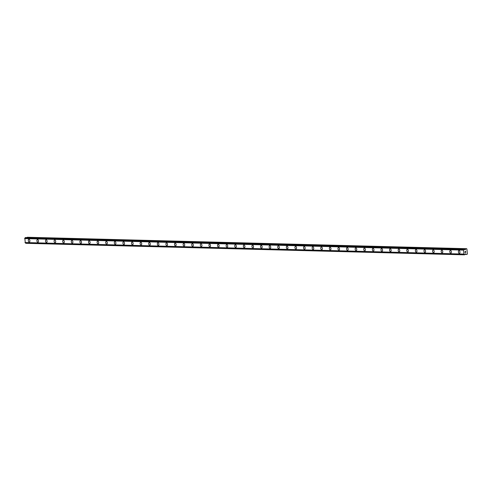 <?xml version="1.0" encoding="UTF-8"?>
<svg xmlns="http://www.w3.org/2000/svg" width="492" height="492" viewBox="0 0 492 492"><rect width="100%" height="100%" fill="white"/><g stroke="black" fill="none" stroke-linecap="round" stroke-linejoin="round"><path stroke-width="0.74" d="M459.399 253.337A1.378 0.781 81 0 1 459.313 253.343A1.378 0.781 81 0 1 458.403 252.027A1.378 0.781 81 0 1 458.968 250.619A1.378 0.781 81 0 1 459.048 250.612A1.378 0.781 81 0 1 459.958 251.929A1.378 0.781 81 0 1 459.399 253.337A1.378 0.781 81 0 1 459.319 253.343A1.378 0.781 81 0 1 458.403 252.033A1.378 0.781 81 0 1 458.968 250.619M450.795 253.116A1.378 0.781 81 0 1 450.715 253.116A1.378 0.781 81 0 1 449.799 251.806A1.378 0.781 81 0 1 450.364 250.391A1.378 0.781 81 0 1 450.444 250.391A1.378 0.781 81 0 1 451.361 251.701A1.378 0.781 81 0 1 450.795 253.116A1.378 0.781 81 0 1 450.715 253.116A1.378 0.781 81 0 1 449.799 251.806A1.378 0.781 81 0 1 450.364 250.391M442.191 252.888A1.378 0.781 81 0 1 442.111 252.894A1.378 0.781 81 0 1 441.201 251.578A1.378 0.781 81 0 1 441.767 250.17A1.378 0.781 81 0 1 441.847 250.164A1.378 0.781 81 0 1 442.757 251.48A1.378 0.781 81 0 1 442.191 252.888A1.378 0.781 81 0 1 442.111 252.894A1.378 0.781 81 0 1 441.195 251.578A1.378 0.781 81 0 1 441.761 250.17M433.593 252.66A1.378 0.781 81 0 1 433.507 252.667A1.378 0.781 81 0 1 432.597 251.35A1.378 0.781 81 0 1 433.163 249.942A1.378 0.781 81 0 1 433.243 249.936A1.378 0.781 81 0 1 434.159 251.252A1.378 0.781 81 0 1 433.593 252.66A1.378 0.781 81 0 1 433.513 252.667A1.378 0.781 81 0 1 432.597 251.35A1.378 0.781 81 0 1 433.163 249.942M424.99 252.433A1.378 0.781 81 0 1 424.91 252.439A1.378 0.781 81 0 1 423.993 251.123A1.378 0.781 81 0 1 424.559 249.715A1.378 0.781 81 0 1 424.639 249.708A1.378 0.781 81 0 1 425.555 251.025A1.378 0.781 81 0 1 424.99 252.433A1.378 0.781 81 0 1 424.91 252.439A1.378 0.781 81 0 1 423.993 251.123A1.378 0.781 81 0 1 424.559 249.715M416.386 252.212A1.378 0.781 81 0 1 416.306 252.212A1.378 0.781 81 0 1 415.396 250.902A1.378 0.781 81 0 1 415.961 249.487A1.378 0.781 81 0 1 416.041 249.487A1.378 0.781 81 0 1 416.952 250.797A1.378 0.781 81 0 1 416.386 252.212A1.378 0.781 81 0 1 416.306 252.212A1.378 0.781 81 0 1 415.389 250.902A1.378 0.781 81 0 1 415.955 249.487M407.788 251.984A1.378 0.781 81 0 1 407.702 251.99A1.378 0.781 81 0 1 406.792 250.674A1.378 0.781 81 0 1 407.358 249.266A1.378 0.781 81 0 1 407.438 249.26A1.378 0.781 81 0 1 408.354 250.569A1.378 0.781 81 0 1 407.788 251.984A1.378 0.781 81 0 1 407.708 251.99A1.378 0.781 81 0 1 406.792 250.674A1.378 0.781 81 0 1 407.358 249.266M399.184 251.756A1.378 0.781 81 0 1 399.104 251.763A1.378 0.781 81 0 1 398.188 250.446A1.378 0.781 81 0 1 398.754 249.038A1.378 0.781 81 0 1 398.834 249.032A1.378 0.781 81 0 1 399.75 250.348A1.378 0.781 81 0 1 399.184 251.756A1.378 0.781 81 0 1 399.104 251.763A1.378 0.781 81 0 1 398.188 250.446A1.378 0.781 81 0 1 398.754 249.038M390.58 251.529A1.378 0.781 81 0 1 390.5 251.535A1.378 0.781 81 0 1 389.59 250.219A1.378 0.781 81 0 1 390.156 248.811A1.378 0.781 81 0 1 390.236 248.804A1.378 0.781 81 0 1 391.146 250.12A1.378 0.781 81 0 1 390.58 251.529A1.378 0.781 81 0 1 390.5 251.535A1.378 0.781 81 0 1 389.584 250.219A1.378 0.781 81 0 1 390.15 248.811M381.983 251.301A1.378 0.781 81 0 1 381.903 251.307A1.378 0.781 81 0 1 380.986 249.998A1.378 0.781 81 0 1 381.552 248.583A1.378 0.781 81 0 1 381.632 248.577A1.378 0.781 81 0 1 382.548 249.893A1.378 0.781 81 0 1 381.983 251.307A1.378 0.781 81 0 1 381.897 251.307A1.378 0.781 81 0 1 380.986 249.998A1.378 0.781 81 0 1 381.552 248.583M373.379 251.08A1.378 0.781 81 0 1 373.299 251.086A1.378 0.781 81 0 1 372.382 249.77A1.378 0.781 81 0 1 372.948 248.362A1.378 0.781 81 0 1 373.028 248.355A1.378 0.781 81 0 1 373.945 249.665A1.378 0.781 81 0 1 373.379 251.08A1.378 0.781 81 0 1 373.299 251.086A1.378 0.781 81 0 1 372.382 249.77A1.378 0.781 81 0 1 372.948 248.362M364.775 250.852A1.378 0.781 81 0 1 364.695 250.858A1.378 0.781 81 0 1 363.785 249.542A1.378 0.781 81 0 1 364.351 248.134A1.378 0.781 81 0 1 364.431 248.128A1.378 0.781 81 0 1 365.341 249.444A1.378 0.781 81 0 1 364.775 250.852A1.378 0.781 81 0 1 364.695 250.858A1.378 0.781 81 0 1 363.779 249.542A1.378 0.781 81 0 1 364.344 248.134M356.177 250.625A1.378 0.781 81 0 1 356.091 250.631A1.378 0.781 81 0 1 355.181 249.315A1.378 0.781 81 0 1 355.747 247.907A1.378 0.781 81 0 1 355.827 247.9A1.378 0.781 81 0 1 356.743 249.216A1.378 0.781 81 0 1 356.177 250.625A1.378 0.781 81 0 1 356.097 250.631A1.378 0.781 81 0 1 355.181 249.315A1.378 0.781 81 0 1 355.747 247.907M347.573 250.397A1.378 0.781 81 0 1 347.493 250.403A1.378 0.781 81 0 1 346.577 249.093A1.378 0.781 81 0 1 347.143 247.679A1.378 0.781 81 0 1 347.223 247.673A1.378 0.781 81 0 1 348.139 248.989A1.378 0.781 81 0 1 347.573 250.397A1.378 0.781 81 0 1 347.493 250.403A1.378 0.781 81 0 1 346.577 249.093A1.378 0.781 81 0 1 347.143 247.679M338.976 250.176A1.378 0.781 81 0 1 338.89 250.182A1.378 0.781 81 0 1 337.979 248.866A1.378 0.781 81 0 1 338.545 247.451M338.89 250.182A1.378 0.781 81 0 1 337.979 248.866A1.378 0.781 81 0 1 338.539 247.458A1.378 0.781 81 0 1 338.625 247.451A1.378 0.781 81 0 1 339.535 248.761A1.378 0.781 81 0 1 338.97 250.176A1.378 0.781 81 0 1 338.89 250.182M330.372 249.948A1.378 0.781 81 0 1 330.292 249.954A1.378 0.781 81 0 1 329.376 248.638A1.378 0.781 81 0 1 329.941 247.23A1.378 0.781 81 0 1 330.021 247.224A1.378 0.781 81 0 1 330.938 248.54A1.378 0.781 81 0 1 330.372 249.948A1.378 0.781 81 0 1 330.292 249.954A1.378 0.781 81 0 1 329.376 248.638A1.378 0.781 81 0 1 329.941 247.23M321.768 249.721A1.378 0.781 81 0 1 321.688 249.727A1.378 0.781 81 0 1 320.778 248.411A1.378 0.781 81 0 1 321.337 247.002A1.378 0.781 81 0 1 321.417 246.996A1.378 0.781 81 0 1 322.334 248.312A1.378 0.781 81 0 1 321.768 249.721A1.378 0.781 81 0 1 321.688 249.727A1.378 0.781 81 0 1 320.772 248.411A1.378 0.781 81 0 1 321.337 247.002M313.164 249.493A1.378 0.781 81 0 1 313.084 249.499A1.378 0.781 81 0 1 312.174 248.189A1.378 0.781 81 0 1 312.74 246.775A1.378 0.781 81 0 1 312.82 246.769A1.378 0.781 81 0 1 313.73 248.085A1.378 0.781 81 0 1 313.164 249.493A1.378 0.781 81 0 1 313.09 249.499A1.378 0.781 81 0 1 312.174 248.189A1.378 0.781 81 0 1 312.734 246.775M304.566 249.272A1.378 0.781 81 0 1 304.487 249.278A1.378 0.781 81 0 1 303.57 247.962A1.378 0.781 81 0 1 304.136 246.547A1.378 0.781 81 0 1 304.216 246.547A1.378 0.781 81 0 1 305.132 247.857A1.378 0.781 81 0 1 304.566 249.272A1.378 0.781 81 0 1 304.487 249.278A1.378 0.781 81 0 1 303.57 247.962A1.378 0.781 81 0 1 304.136 246.547M295.963 249.044A1.378 0.781 81 0 1 295.883 249.05A1.378 0.781 81 0 1 294.972 247.734A1.378 0.781 81 0 1 295.532 246.326A1.378 0.781 81 0 1 295.612 246.32A1.378 0.781 81 0 1 296.528 247.636A1.378 0.781 81 0 1 295.963 249.044A1.378 0.781 81 0 1 295.883 249.05A1.378 0.781 81 0 1 294.966 247.734A1.378 0.781 81 0 1 295.532 246.326M287.285 248.823A1.378 0.781 81 0 1 286.369 247.507A1.378 0.781 81 0 1 286.934 246.098A1.378 0.781 81 0 1 287.014 246.092A1.378 0.781 81 0 1 287.925 247.408A1.378 0.781 81 0 1 287.365 248.817A1.378 0.781 81 0 1 287.285 248.823M287.365 248.817A1.378 0.781 81 0 1 287.279 248.823A1.378 0.781 81 0 1 286.369 247.507A1.378 0.781 81 0 1 286.928 246.098M278.761 248.589A1.378 0.781 81 0 1 278.681 248.595A1.378 0.781 81 0 1 277.765 247.285A1.378 0.781 81 0 1 278.331 245.871A1.378 0.781 81 0 1 278.411 245.865A1.378 0.781 81 0 1 279.327 247.181A1.378 0.781 81 0 1 278.761 248.589A1.378 0.781 81 0 1 278.681 248.595A1.378 0.781 81 0 1 277.765 247.285A1.378 0.781 81 0 1 278.331 245.871M270.157 248.368A1.378 0.781 81 0 1 270.077 248.374A1.378 0.781 81 0 1 269.167 247.058A1.378 0.781 81 0 1 269.727 245.643A1.378 0.781 81 0 1 269.807 245.643A1.378 0.781 81 0 1 270.723 246.953A1.378 0.781 81 0 1 270.157 248.368A1.378 0.781 81 0 1 270.077 248.368A1.378 0.781 81 0 1 269.161 247.058A1.378 0.781 81 0 1 269.727 245.643M261.56 248.14A1.378 0.781 81 0 1 261.473 248.146A1.378 0.781 81 0 1 260.563 246.83A1.378 0.781 81 0 1 261.129 245.422A1.378 0.781 81 0 1 261.209 245.416A1.378 0.781 81 0 1 262.119 246.732A1.378 0.781 81 0 1 261.56 248.14A1.378 0.781 81 0 1 261.48 248.146A1.378 0.781 81 0 1 260.563 246.83A1.378 0.781 81 0 1 261.123 245.422M252.956 247.913A1.378 0.781 81 0 1 252.876 247.919A1.378 0.781 81 0 1 251.959 246.603A1.378 0.781 81 0 1 252.525 245.194A1.378 0.781 81 0 1 252.605 245.188A1.378 0.781 81 0 1 253.521 246.504A1.378 0.781 81 0 1 252.956 247.913A1.378 0.781 81 0 1 252.876 247.919A1.378 0.781 81 0 1 251.959 246.603A1.378 0.781 81 0 1 252.525 245.194M244.358 247.685A1.378 0.781 81 0 1 244.272 247.691A1.378 0.781 81 0 1 243.362 246.375A1.378 0.781 81 0 1 243.921 244.967A1.378 0.781 81 0 1 244.001 244.961A1.378 0.781 81 0 1 244.918 246.277A1.378 0.781 81 0 1 244.352 247.685A1.378 0.781 81 0 1 244.272 247.691A1.378 0.781 81 0 1 243.355 246.381A1.378 0.781 81 0 1 243.921 244.967M235.754 247.464A1.378 0.781 81 0 1 235.668 247.464A1.378 0.781 81 0 1 234.758 246.154A1.378 0.781 81 0 1 235.324 244.739A1.378 0.781 81 0 1 235.404 244.739A1.378 0.781 81 0 1 236.314 246.049A1.378 0.781 81 0 1 235.754 247.464A1.378 0.781 81 0 1 235.674 247.464A1.378 0.781 81 0 1 234.758 246.154A1.378 0.781 81 0 1 235.317 244.739M227.15 247.236A1.378 0.781 81 0 1 227.07 247.242A1.378 0.781 81 0 1 226.154 245.926A1.378 0.781 81 0 1 226.72 244.518A1.378 0.781 81 0 1 226.8 244.512A1.378 0.781 81 0 1 227.716 245.828A1.378 0.781 81 0 1 227.15 247.236A1.378 0.781 81 0 1 227.07 247.242A1.378 0.781 81 0 1 226.154 245.926A1.378 0.781 81 0 1 226.72 244.518M218.546 247.009A1.378 0.781 81 0 1 218.466 247.015A1.378 0.781 81 0 1 217.556 245.699A1.378 0.781 81 0 1 218.122 244.29A1.378 0.781 81 0 1 218.196 244.284A1.378 0.781 81 0 1 219.112 245.6A1.378 0.781 81 0 1 218.546 247.009A1.378 0.781 81 0 1 218.466 247.015A1.378 0.781 81 0 1 217.55 245.699A1.378 0.781 81 0 1 218.116 244.29M209.949 246.781A1.378 0.781 81 0 1 209.863 246.787A1.378 0.781 81 0 1 208.952 245.471A1.378 0.781 81 0 1 209.518 244.063A1.378 0.781 81 0 1 209.598 244.057A1.378 0.781 81 0 1 210.508 245.373A1.378 0.781 81 0 1 209.949 246.781A1.378 0.781 81 0 1 209.869 246.787A1.378 0.781 81 0 1 208.952 245.471A1.378 0.781 81 0 1 209.518 244.063M201.345 246.56A1.378 0.781 81 0 1 201.265 246.56A1.378 0.781 81 0 1 200.349 245.25A1.378 0.781 81 0 1 200.914 243.835A1.378 0.781 81 0 1 200.994 243.835A1.378 0.781 81 0 1 201.911 245.145A1.378 0.781 81 0 1 201.345 246.56A1.378 0.781 81 0 1 201.265 246.56A1.378 0.781 81 0 1 200.349 245.25A1.378 0.781 81 0 1 200.914 243.835M192.741 246.332A1.378 0.781 81 0 1 192.661 246.338A1.378 0.781 81 0 1 191.751 245.022A1.378 0.781 81 0 1 192.317 243.614A1.378 0.781 81 0 1 192.397 243.608A1.378 0.781 81 0 1 193.307 244.918A1.378 0.781 81 0 1 192.741 246.332A1.378 0.781 81 0 1 192.661 246.338A1.378 0.781 81 0 1 191.745 245.022A1.378 0.781 81 0 1 192.31 243.614M184.143 246.105A1.378 0.781 81 0 1 184.057 246.111A1.378 0.781 81 0 1 183.147 244.795A1.378 0.781 81 0 1 183.713 243.386A1.378 0.781 81 0 1 183.793 243.38A1.378 0.781 81 0 1 184.709 244.696A1.378 0.781 81 0 1 184.143 246.105A1.378 0.781 81 0 1 184.063 246.111A1.378 0.781 81 0 1 183.147 244.795A1.378 0.781 81 0 1 183.713 243.386M175.539 245.877A1.378 0.781 81 0 1 175.459 245.883A1.378 0.781 81 0 1 174.543 244.567A1.378 0.781 81 0 1 175.109 243.159A1.378 0.781 81 0 1 175.189 243.153A1.378 0.781 81 0 1 176.105 244.469A1.378 0.781 81 0 1 175.539 245.877A1.378 0.781 81 0 1 175.459 245.883A1.378 0.781 81 0 1 174.543 244.567A1.378 0.781 81 0 1 175.109 243.159M166.936 245.656A1.378 0.781 81 0 1 166.856 245.656A1.378 0.781 81 0 1 165.945 244.346A1.378 0.781 81 0 1 166.511 242.931A1.378 0.781 81 0 1 166.591 242.925A1.378 0.781 81 0 1 167.501 244.241A1.378 0.781 81 0 1 166.936 245.656A1.378 0.781 81 0 1 166.856 245.656A1.378 0.781 81 0 1 165.939 244.346A1.378 0.781 81 0 1 166.505 242.931M158.258 245.434A1.378 0.781 81 0 1 157.342 244.118A1.378 0.781 81 0 1 157.907 242.71A1.378 0.781 81 0 1 157.987 242.704A1.378 0.781 81 0 1 158.904 244.014A1.378 0.781 81 0 1 158.338 245.428A1.378 0.781 81 0 1 158.258 245.434M158.338 245.428A1.378 0.781 81 0 1 158.252 245.434A1.378 0.781 81 0 1 157.342 244.118A1.378 0.781 81 0 1 157.907 242.71M149.734 245.2A1.378 0.781 81 0 1 149.654 245.207A1.378 0.781 81 0 1 148.738 243.891A1.378 0.781 81 0 1 149.304 242.482A1.378 0.781 81 0 1 149.383 242.476A1.378 0.781 81 0 1 150.3 243.792A1.378 0.781 81 0 1 149.734 245.2A1.378 0.781 81 0 1 149.654 245.207A1.378 0.781 81 0 1 148.738 243.891A1.378 0.781 81 0 1 149.304 242.482M141.13 244.973A1.378 0.781 81 0 1 141.05 244.979A1.378 0.781 81 0 1 140.14 243.663A1.378 0.781 81 0 1 140.706 242.255A1.378 0.781 81 0 1 140.786 242.248A1.378 0.781 81 0 1 141.696 243.565A1.378 0.781 81 0 1 141.13 244.973A1.378 0.781 81 0 1 141.05 244.979A1.378 0.781 81 0 1 140.134 243.663A1.378 0.781 81 0 1 140.7 242.255M132.532 244.745A1.378 0.781 81 0 1 132.446 244.752A1.378 0.781 81 0 1 131.536 243.442A1.378 0.781 81 0 1 132.102 242.027A1.378 0.781 81 0 1 132.182 242.021A1.378 0.781 81 0 1 133.098 243.337A1.378 0.781 81 0 1 132.532 244.745A1.378 0.781 81 0 1 132.453 244.752A1.378 0.781 81 0 1 131.536 243.442A1.378 0.781 81 0 1 132.102 242.027M123.929 244.524A1.378 0.781 81 0 1 123.849 244.53A1.378 0.781 81 0 1 122.932 243.214A1.378 0.781 81 0 1 123.498 241.806A1.378 0.781 81 0 1 123.578 241.8A1.378 0.781 81 0 1 124.494 243.109A1.378 0.781 81 0 1 123.929 244.524A1.378 0.781 81 0 1 123.849 244.53A1.378 0.781 81 0 1 122.932 243.214A1.378 0.781 81 0 1 123.498 241.8M115.331 244.296A1.378 0.781 81 0 1 115.245 244.303A1.378 0.781 81 0 1 114.335 242.987A1.378 0.781 81 0 1 114.9 241.578M115.245 244.303A1.378 0.781 81 0 1 114.329 242.987A1.378 0.781 81 0 1 114.894 241.578A1.378 0.781 81 0 1 114.98 241.572A1.378 0.781 81 0 1 115.891 242.888A1.378 0.781 81 0 1 115.325 244.296A1.378 0.781 81 0 1 115.245 244.303M106.727 244.069A1.378 0.781 81 0 1 106.641 244.075A1.378 0.781 81 0 1 105.731 242.759A1.378 0.781 81 0 1 106.297 241.351A1.378 0.781 81 0 1 106.377 241.344A1.378 0.781 81 0 1 107.293 242.661A1.378 0.781 81 0 1 106.727 244.069A1.378 0.781 81 0 1 106.647 244.075A1.378 0.781 81 0 1 105.731 242.759A1.378 0.781 81 0 1 106.297 241.351M98.123 243.841A1.378 0.781 81 0 1 98.043 243.847A1.378 0.781 81 0 1 97.127 242.538A1.378 0.781 81 0 1 97.693 241.123A1.378 0.781 81 0 1 97.773 241.117A1.378 0.781 81 0 1 98.689 242.433A1.378 0.781 81 0 1 98.123 243.841A1.378 0.781 81 0 1 98.043 243.847A1.378 0.781 81 0 1 97.127 242.538A1.378 0.781 81 0 1 97.693 241.123M89.519 243.62A1.378 0.781 81 0 1 89.439 243.626A1.378 0.781 81 0 1 88.529 242.31A1.378 0.781 81 0 1 89.095 240.895A1.378 0.781 81 0 1 89.175 240.895A1.378 0.781 81 0 1 90.085 242.205A1.378 0.781 81 0 1 89.519 243.62A1.378 0.781 81 0 1 89.446 243.626A1.378 0.781 81 0 1 88.529 242.31A1.378 0.781 81 0 1 89.089 240.895M80.922 243.392A1.378 0.781 81 0 1 80.842 243.399A1.378 0.781 81 0 1 79.925 242.082A1.378 0.781 81 0 1 80.491 240.674A1.378 0.781 81 0 1 80.571 240.668A1.378 0.781 81 0 1 81.487 241.984A1.378 0.781 81 0 1 80.922 243.392A1.378 0.781 81 0 1 80.842 243.399A1.378 0.781 81 0 1 79.925 242.082A1.378 0.781 81 0 1 80.491 240.674M72.318 243.165A1.378 0.781 81 0 1 72.238 243.171A1.378 0.781 81 0 1 71.328 241.855A1.378 0.781 81 0 1 71.887 240.447A1.378 0.781 81 0 1 71.967 240.44A1.378 0.781 81 0 1 72.884 241.757A1.378 0.781 81 0 1 72.318 243.165A1.378 0.781 81 0 1 72.238 243.171A1.378 0.781 81 0 1 71.322 241.855A1.378 0.781 81 0 1 71.887 240.447M63.64 242.943A1.378 0.781 81 0 1 62.724 241.633A1.378 0.781 81 0 1 63.29 240.219A1.378 0.781 81 0 1 63.37 240.213A1.378 0.781 81 0 1 64.28 241.529A1.378 0.781 81 0 1 63.714 242.937A1.378 0.781 81 0 1 63.64 242.943M63.714 242.937A1.378 0.781 81 0 1 63.634 242.943A1.378 0.781 81 0 1 62.724 241.633A1.378 0.781 81 0 1 63.284 240.219M55.116 242.716A1.378 0.781 81 0 1 55.036 242.722A1.378 0.781 81 0 1 54.12 241.406A1.378 0.781 81 0 1 54.686 239.991A1.378 0.781 81 0 1 54.766 239.991A1.378 0.781 81 0 1 55.682 241.301A1.378 0.781 81 0 1 55.116 242.716A1.378 0.781 81 0 1 55.036 242.716A1.378 0.781 81 0 1 54.12 241.406A1.378 0.781 81 0 1 54.686 239.991M46.512 242.488A1.378 0.781 81 0 1 46.432 242.495A1.378 0.781 81 0 1 45.522 241.178A1.378 0.781 81 0 1 46.082 239.77A1.378 0.781 81 0 1 46.162 239.764A1.378 0.781 81 0 1 47.078 241.08A1.378 0.781 81 0 1 46.512 242.488A1.378 0.781 81 0 1 46.432 242.495A1.378 0.781 81 0 1 45.516 241.178A1.378 0.781 81 0 1 46.082 239.77M37.915 242.261A1.378 0.781 81 0 1 37.829 242.267A1.378 0.781 81 0 1 36.918 240.951A1.378 0.781 81 0 1 37.484 239.542A1.378 0.781 81 0 1 37.564 239.536A1.378 0.781 81 0 1 38.474 240.852A1.378 0.781 81 0 1 37.915 242.261A1.378 0.781 81 0 1 37.835 242.267A1.378 0.781 81 0 1 36.918 240.951A1.378 0.781 81 0 1 37.478 239.542M29.311 242.033A1.378 0.781 81 0 1 29.231 242.039A1.378 0.781 81 0 1 28.315 240.723A1.378 0.781 81 0 1 28.88 239.315A1.378 0.781 81 0 1 28.96 239.309A1.378 0.781 81 0 1 29.877 240.625A1.378 0.781 81 0 1 29.311 242.033A1.378 0.781 81 0 1 29.231 242.039A1.378 0.781 81 0 1 28.315 240.729A1.378 0.781 81 0 1 28.88 239.315M25.301 242.82A0.498 0.412 91.5 0 1 25.676 243.208L464.448 254.831M464.165 249.087L25.141 237.722A0.498 0.412 91.5 0 1 24.834 238.22L25.283 242.82L463.968 254.352L463.519 249.752A0.498 0.412 91.5 0 0 463.827 249.253L464.263 249.186A0.498 0.412 91.5 0 0 464.651 249.573L465.192 249.727L465.746 248.983A0.498 0.412 -88.5 0 1 466.022 248.792L466.896 248.952L467.4 254.069L466.582 254.499A0.498 0.412 -88.5 0 1 466.275 254.401L465.629 253.847L465.106 254.167A0.498 0.412 91.5 0 0 464.799 254.672L464.368 254.739A0.498 0.412 91.5 0 0 463.981 254.352L25.283 242.82M466.625 248.694L27.331 237.261A0.498 0.412 91.5 0 0 27.06 237.452L26.968 237.599M465.063 252.451L465.02 251.996L465.063 252.451M465.684 252.347L465.641 251.898L465.739 252.402L465.02 252.513L465.02 251.996M465.02 252.513L465.739 252.402L465.69 251.892M465.069 251.584L465.629 251.271M24.987 242.538L463.673 254.069M24.6 238.589L463.286 250.114M464.878 254.364L466.275 254.401M465.358 253.89L465.746 253.897M25.676 243.208L464.368 254.739M25.221 242.796L463.907 254.327M25.024 242.605L463.71 254.136M24.625 238.509L463.31 250.041M24.778 238.263L463.464 249.795M24.834 238.22L463.519 249.752M25.141 237.722L463.827 249.253M25.233 237.593L463.919 249.124M25.461 237.556L464.153 249.087M464.829 249.721L465.192 249.727M464.719 249.616L465.327 249.635M27.06 237.452L465.746 248.983M27.331 237.261L466.022 248.792M25.775 243.306L464.466 254.831"/></g></svg>

